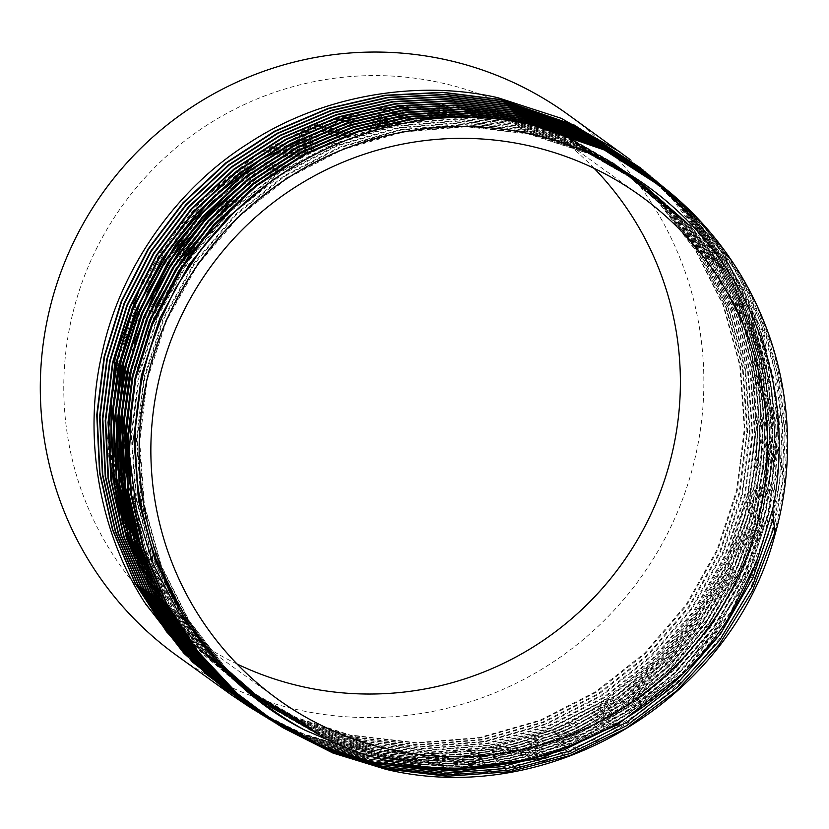 <?xml version="1.0" encoding="UTF-8"?>
<svg xmlns="http://www.w3.org/2000/svg" width="829" height="829" viewBox="0 0 829 829"><rect width="100%" height="100%" fill="white"/><g stroke="black" fill="none" stroke-linecap="round" stroke-linejoin="round"><path stroke-width="0.62" stroke-dasharray="4.14 3.11" d="M594.186 168.38A310.212 307.31 125.8 0 0 553.43 133.137A310.212 307.31 125.8 0 0 439.66 82.517A310.212 307.31 125.8 0 0 91.19 259.85A310.212 307.31 125.8 0 0 190.732 636.496A310.212 307.31 125.8 0 0 237.063 664.008M279.031 725.251L274.886 722.733M274.275 722.36L278.803 725.116M277.746 724.422L271.56 720.67L321.445 745.934L374.542 762.265M268.845 718.992L318.45 744.141L371.889 760.618L426.23 767.727L481.328 765.695L535.161 754.608L586.704 734.66L634.112 706.577L676.454 670.92L712.235 628.931L740.722 581.492L760.96 530.208L772.483 476.198L774.928 421.256L768.234 366.646L752.628 314.098L728.463 264.876L696.515 220.504L657.584 182.1L696.992 220.897L728.981 265.301L753.095 314.429L768.732 367.06L775.405 421.536L772.97 476.592L761.488 530.436L741.219 581.865L712.836 629.138L676.951 671.272L634.796 706.805L587.212 735.012L535.907 754.877L481.856 766.037L427.028 768.079L372.428 760.949L319.248 744.587L269.062 719.126M655.604 180.453L694.474 218.773L726.546 263.29L750.649 312.388L766.317 365.112L773.011 419.598L770.566 474.737L759.084 528.601L738.794 580.072L710.38 627.398L674.474 669.552L632.247 705.127L584.683 733.313L533.254 753.229L479.245 764.369L424.272 766.4L369.755 759.281L316.419 742.857L266.648 717.634M266.13 717.313L315.88 742.525L369.247 758.96L423.733 766.079L478.758 764.048L532.695 752.929L584.196 732.991L631.688 704.857L674.008 669.21L709.821 627.18L738.328 579.72L758.566 528.405L770.1 474.364L772.545 419.422L765.861 364.739L750.266 312.222L726.069 262.897L694.153 218.566L655.128 180.048M653.128 178.39L692.225 216.97L724.111 261.28L748.338 310.699L763.913 363.175L770.618 417.982L768.162 472.851L756.597 527.026L736.37 578.269L707.79 625.843L672.008 667.801L629.563 703.552L582.155 731.634L530.498 751.613L476.654 762.701L421.453 764.732L367.081 757.602L313.549 741.105L263.902 715.935M263.415 715.624L313.352 740.929L366.594 757.302L421.298 764.442L476.188 762.4L530.353 751.219L581.689 731.323L629.398 703.044L671.563 667.5L707.551 625.232L735.924 577.948L756.255 526.342L767.727 472.52L770.162 417.256L763.478 362.822L747.758 309.973L723.665 260.917L691.521 216.307L652.672 178.007M260.689 713.945L310.347 739.126L363.952 755.654L418.334 762.773L473.608 760.753L527.472 749.665L579.191 729.655L626.631 701.562L669.127 665.77L704.919 623.781L733.53 576.165L753.768 524.881L765.343 470.665L767.799 415.733L761.095 360.895L745.499 308.357L721.251 258.917L689.324 214.556L650.216 175.966L689.531 214.659L721.676 259.27L745.789 308.378L761.509 361.237L768.203 415.712L765.758 470.996L754.286 524.84L733.945 576.476L705.562 623.781L669.542 666.081L627.366 701.624L579.616 729.934L528.28 749.83L474.043 761.032L419.173 763.074L364.408 755.934L311.165 739.561L261.156 714.225M648.164 174.256L687.21 212.763L719.23 257.249L743.458 306.606L759.105 359.289L765.809 414.044L763.354 469.11L751.799 523.265L731.52 574.684L702.951 622.247L667.076 664.33L624.62 700.09L577.098 728.245L525.41 748.245L471.442 759.364L416.199 761.395L361.724 754.266L308.139 737.748L258.41 712.525M257.974 712.266L307.984 737.592L361.309 753.996L416.065 761.136L471.027 759.105L525.254 747.903L576.694 727.986L624.403 699.697L666.682 664.06L702.681 621.802L731.126 574.393L751.457 522.809L762.97 468.831L765.416 413.609L758.711 358.978L743.022 306.191L718.847 256.938L686.764 212.39L647.76 173.914M645.677 172.183L684.806 210.794L716.805 255.249L741.064 304.689L756.701 357.351L763.405 412.168L760.949 467.255L749.385 521.441L729.095 572.891L700.526 620.465L664.599 662.609L622.185 698.339L574.57 726.556L522.933 746.546L468.841 757.696L413.681 759.727L359.05 752.587L305.549 736.121L255.664 710.826M255.259 710.577L305.093 735.841L358.656 752.338L413.308 759.488L468.447 757.447L522.602 746.287L574.196 726.308L621.874 698.049L664.236 662.35L700.225 620.102L728.732 572.621L749.074 521.026L760.587 466.986L763.043 411.712L756.328 357.05L740.618 304.191L716.443 254.949L684.288 210.307L645.304 171.872M252.544 708.899L302.202 734.1L356.014 750.691L410.707 757.841L465.877 755.799L520.073 744.629L571.689 724.629L619.408 696.36L661.791 660.64L697.811 618.351L726.328 570.849L746.691 519.213L758.214 465.142L760.659 409.827L753.955 355.133L738.224 302.243L714.038 252.959L681.852 208.286L642.848 169.831L682.308 208.711L714.37 253.239L738.618 302.658L754.286 355.413L761.001 410.21L758.545 465.39L746.991 519.545L726.67 571.088L698.122 618.641L662.133 660.868L619.729 696.598L572.031 724.867L520.436 744.846L466.24 756.027L411.111 758.069L356.377 750.919L302.896 734.453L252.918 709.127M774.856 532.436L784.203 486.685L787.032 440.468L783.322 393.962L773.084 348.512L756.597 305.165L734.276 264.855L706.287 227.861L673.614 195.499M668.019 190.794L701.334 222.814L729.613 259.031L752.711 299.279L769.882 342.47L780.742 387.506L785.156 433.494L783.063 480.115L774.452 525.959M382.48 767.229L436.904 774.327L491.597 772.307L545.492 761.188L596.662 741.375L644.102 713.261L686.163 677.832L721.955 635.843L750.276 588.683L770.493 537.441L781.975 483.721L784.431 428.842L777.757 374.325L762.089 321.673L738.09 272.814L706.09 228.41L667.407 190.276M665.542 188.722L698.132 219.954L726.245 255.643L749.126 294.896L766.328 336.999L777.571 381.216L782.586 426.489L781.301 472.312L773.726 517.41M379.837 765.571L434.23 772.68L489.048 770.649L542.933 759.54L594.206 739.675L641.656 711.551L683.77 676.07L719.593 634.019L747.924 586.828L768.162 535.472L779.612 481.753L782.048 426.748L775.374 372.428L759.737 319.818L735.696 270.855L703.697 226.441L664.941 188.235M663.055 186.649L723.064 252.534L762.908 332.025L779.944 419.65L772.794 509.151M730.39 613.719L682.402 674.236M620.641 722.132L682.34 673.345L730.857 611.657L763.644 540.477L778.918 463.504L775.737 385.33L754.369 310.523L715.904 242.793L663.055 186.66M660.578 184.587L693.189 215.83L720.971 251.011L743.82 290.005L761.032 331.631L772.379 375.247L777.675 420.324L769.695 510.384L737.758 595.046L684.163 668.195L612.849 724.328L572.217 744.597L529.151 759.167M512.985 762.514L557.627 749.717L599.895 730.909L639.47 706.204L674.972 676.474L706.235 641.884L732.297 603.45L752.773 561.834L767.343 517.586L775.561 472.126L777.384 425.66L772.742 379.765L761.727 334.916L744.515 292.046L721.582 252.265L693.096 215.872L660.039 184.142M640.713 168.049L679.728 206.525L711.935 251.228L736.131 300.492L751.882 353.465L758.587 408.117L756.141 463.525L744.639 517.545L724.245 569.305L695.769 616.745L659.666 659.138L617.367 694.795L569.502 723.178L518.011 743.126L463.639 754.359L408.604 756.4L353.693 749.24L300.316 732.826L248.866 706.609M260.886 713.769L305.777 734.898L353.361 749.033L351.081 747.385L354.677 735.52L355.33 735.986L353.361 749.033L408.448 756.203L463.463 754.131L517.835 742.877L569.305 722.909L617.159 694.505L659.428 658.837L695.521 616.424L723.976 568.995L744.349 517.223L755.851 463.224L758.276 407.816L751.561 353.175L735.8 300.202L711.614 250.949L679.397 206.234L640.392 167.779M176.929 655.656A333.828 330.709 125.8 0 0 299.373 710.132A333.828 330.709 125.8 0 0 674.36 519.286A333.828 330.709 125.8 0 0 567.243 113.967M351.081 747.385L415.07 754.846L480.654 749.54L544.021 731.416L601.605 701.862L652.496 661.78L695.531 611.626L727.935 554.062L748.162 492.581L756.193 428.469L751.509 362.874L734.028 299.632L705.096 242.275L671.449 198.027L629.999 159.479M355.33 735.986L416.883 743.167L479.95 738.069L540.891 720.639L596.279 692.215L645.221 653.666L686.609 605.439L717.779 550.083L737.23 490.965L744.96 429.298L740.463 366.231L723.644 305.404L695.832 250.244L659.49 203.364L614.082 163.479L557.44 131.023L496.498 111.221L435.111 104.153L372.2 109.376L311.435 126.93L256.213 155.458L207.416 194.121L166.204 242.472L135.2 297.953L115.905 357.185L108.34 418.966L113.003 482.157L129.987 543.099L157.966 598.372L194.452 645.366L240.027 685.365L296.834 717.945L357.941 737.872L419.495 745.043L482.571 739.955L543.503 722.515L598.89 694.101L647.843 655.552L689.22 607.325L720.391 551.969L739.851 492.84L747.571 431.184L743.074 368.107L726.256 307.29L698.443 252.13L662.102 205.24L616.693 165.365L560.052 132.909L499.11 113.096L437.722 106.039L374.822 111.252L314.046 128.806L258.824 157.344L210.027 196.007L168.815 244.358L137.811 299.829L118.516 359.071L110.951 420.842L115.614 484.043L132.599 544.985L160.577 600.258L197.074 647.252L242.638 687.251L299.445 719.821L360.553 739.748L422.106 746.929L485.183 741.831L546.114 724.401L601.502 695.987L650.454 657.438L691.832 609.201L723.002 553.845L742.463 494.726L750.183 433.07L745.685 369.993L728.867 309.176L701.054 254.006L664.713 207.126L619.304 167.24L562.673 134.795L501.721 114.982L418.8 108.288L335.393 123.873M113.48 433.754L117.013 478.437L126.764 522.218L163.189 602.134L199.685 649.128L245.249 689.127L302.057 721.707L363.164 741.634L424.717 748.815L487.794 743.717L548.725 726.287L604.113 697.863L653.065 659.314L694.453 611.087L725.613 555.731L745.074 496.612L752.794 434.945L748.297 371.879L731.489 311.051L703.666 255.892L667.324 209.012L621.916 169.126L565.285 136.671L504.343 116.868L442.945 109.801L380.045 115.024L319.269 132.578L264.047 161.106L205.613 209.457L159.292 271.373M116.267 443.909L117.718 465.1M128.422 520.83L131.925 532.27M144.111 563.761L147.635 571.326M158.36 591.699L165.8 604.02L202.297 651.014L247.861 691.013L304.678 723.593L365.786 743.52L427.329 750.691L490.405 745.603L551.347 728.163L606.724 699.749L655.677 661.2L697.065 612.973L728.225 557.616L747.685 498.488L755.406 436.831L750.908 373.755L734.1 312.937L706.277 257.778L669.936 210.887L624.538 171.012L567.896 138.557L506.954 118.744L445.556 111.687L382.656 116.899L321.89 134.453L266.658 162.992L228.141 192.173L193.799 227.509L165.033 267.943L142.868 312.067M119.262 453.732L121.262 475.141M132.495 527.658L136.298 539.358M148.391 569.285L168.411 605.906L204.908 652.9L250.472 692.899L307.29 725.468L368.397 745.395L429.94 752.577L493.017 747.478L553.959 730.048L609.336 701.635L658.288 663.086L699.676 614.849L730.836 559.492L750.297 500.374L758.017 438.717L753.52 375.641L736.712 314.823L708.888 259.653L672.547 212.773L627.149 172.888L570.507 140.443L509.566 120.63L448.178 113.573L385.267 118.785L324.502 136.339L269.27 164.867L225.84 198.494L188.038 239.861L157.821 287.352L136.474 338.74M122.443 463.504L124.951 484.737M136.609 534.363L171.033 607.781L207.519 654.775L253.083 694.775L309.901 727.354L371.009 747.281L432.551 754.463L495.628 749.364L556.57 731.934L611.947 703.51L660.9 664.962L702.287 616.735L733.447 561.378L752.908 502.26L760.639 440.593L756.141 377.527L739.323 316.699L711.5 261.539L675.158 214.659L629.76 174.774L573.119 142.329L512.177 122.516L450.789 115.449L387.879 120.671L327.113 138.225L271.881 166.753L224.597 203.975L184.307 250.327L153.438 303.528L133.438 360.584M125.78 472.965L142.101 544.788L173.644 609.667L210.131 656.661L255.695 696.661L312.512 729.24L373.62 749.167L435.173 756.338L498.239 751.25L559.181 733.81L614.569 705.396L663.511 666.848L704.899 618.621L736.069 563.264L755.52 504.136L763.25 442.479L758.753 379.402L741.934 318.585L714.111 263.425L677.78 216.535L632.372 176.66L575.73 144.205L514.788 124.391L453.401 117.335L390.49 122.547L329.724 140.101L274.503 168.639L227.053 206.006M156.308 304.844L134.194 370.366L132.205 380.034M129.272 482.105L145.935 550.083L176.256 611.553L212.742 658.547L258.306 698.546L315.124 731.116L376.231 751.053L437.785 758.224L500.851 753.126L561.793 735.696L617.18 707.282L666.122 668.734L707.51 620.496L738.68 565.14L758.131 506.022L765.861 444.365L761.364 381.288L744.546 320.471L716.733 265.301L680.391 218.421L634.983 178.536L578.341 146.091L517.4 126.277L456.012 119.221L393.101 124.433L332.336 141.987L277.114 170.515L250.399 189.768M148.401 332.325L136.806 372.242L132.267 397.35M229.768 674.806L260.928 700.422L317.735 733.002L378.843 752.929L440.396 760.11L503.472 755.012L564.404 737.582L619.791 709.158L668.744 670.609L710.121 622.382L741.292 567.026L760.753 507.908L768.473 446.24L763.975 383.174L747.157 322.346L719.344 267.187L683.003 220.307L637.594 180.421L580.953 147.976L520.011 128.163L458.624 121.096L395.723 126.319L334.947 143.873L279.725 172.401L230.928 211.063L189.717 259.415L158.712 314.896L139.417 374.128L131.852 435.909L136.516 499.099L153.5 560.041L181.478 615.315L217.975 662.309L263.539 702.308L320.346 734.888L381.454 754.815L443.007 761.986L506.084 756.898L567.015 739.458L622.403 711.044L671.355 672.495L712.733 624.268L743.903 568.912L763.364 509.783L771.084 448.126L766.587 385.05L749.768 324.232L721.955 269.073L685.614 222.182L640.206 182.307L583.575 149.852L522.622 130.039L461.235 122.982L398.334 128.194L337.558 145.749L282.337 174.287L233.301 213.188M178.681 608.382L184.09 617.201L220.587 664.195L266.15 704.194L322.958 736.763L384.065 756.701L445.619 763.872L508.695 758.773L569.627 741.344L625.014 712.93L673.967 674.381L715.354 626.144L746.514 570.787L765.975 511.669L773.695 450.012L769.198 386.936L752.39 326.118L724.567 270.948L688.225 224.068L642.817 184.183L586.186 151.738L525.244 131.925L463.846 124.868L400.946 130.08L340.17 147.635L284.948 176.162L236.161 214.825L194.939 263.176L163.945 318.657L144.64 377.889L137.075 439.671L141.738 502.861L158.722 563.803L186.701 619.076L223.198 666.07L268.762 706.07L325.579 738.649L386.687 758.576L448.23 765.758L511.306 760.659L572.248 743.23L627.626 714.805L676.578 676.257L717.966 628.03L749.126 572.673L768.587 513.555L776.307 451.888L771.809 388.822L755.001 327.994L727.178 272.834L690.837 225.954L645.439 186.069L588.797 153.624L527.855 133.811L466.458 126.744L403.557 131.966L342.781 149.521L287.559 178.048L238.773 216.711L197.551 265.062L166.556 320.543L147.251 379.775L139.686 441.556L144.36 504.747L161.334 565.689L189.313 620.962L225.809 667.956L271.373 707.956L348.056 748.535M354.677 735.52L416.231 742.691L479.297 737.592L540.239 720.163L595.626 691.749L644.568 653.2L685.956 604.973L717.126 549.617L736.577 490.488L744.307 428.831L739.81 365.755L722.992 304.937L695.168 249.778L658.837 202.887L613.429 163.012L556.787 130.557L495.846 110.744L434.458 103.687L371.547 108.9L310.782 126.454L255.56 154.982L191.458 209.426L142.847 279.922M107.811 438.686L108.91 455.753M119.2 512.115L122.06 521.845M134.153 554.321L137.065 560.808M147.925 582.155L150.609 586.87M159.976 602.02L162.443 605.719M170.432 616.973L202.069 653.376L239.374 684.889L296.181 717.468L357.289 737.395L418.842 744.577L481.918 739.478L542.85 722.049L598.237 693.635L647.19 655.086L688.567 606.849L719.738 551.492L739.199 492.374L746.919 430.717L742.421 367.641L725.603 306.813L697.79 251.653L661.449 204.773L616.04 164.888L559.399 132.443L498.457 112.63L437.07 105.563L374.159 110.785L313.393 128.34L258.171 156.868L218.4 187.167L183.157 223.996L153.956 266.192L131.904 312.16M110.796 448.023L112.34 465.515M123.2 518.84L126.257 528.653M138.329 559.741L141.417 566.383M152.111 586.818L154.95 591.699M164.09 606.165L199.115 649.615L241.985 686.775L298.792 719.354L359.9 739.281L421.453 746.463L484.53 741.364L545.461 723.935L600.849 695.51L649.801 656.962L691.179 608.735L722.349 553.378L741.81 494.26L749.53 432.593L745.033 369.516L728.214 308.699L700.401 253.539L664.06 206.659L618.652 166.774L562.021 134.319L501.068 114.516L439.681 107.449L376.78 112.671L316.004 130.215L260.783 158.753L216.638 193.022L178.37 235.291L147.997 283.819L126.847 336.253M113.936 457.214L115.925 474.944M127.21 525.368L130.557 535.513M142.547 565.119L145.8 571.906M156.287 591.419L159.261 596.403M168.266 610.351L202.711 652.516L244.596 688.661L301.404 721.24L362.511 741.167L424.065 748.338L487.141 743.24L548.073 725.81L603.46 697.396L652.413 658.848L693.8 610.621L724.96 555.264L744.421 496.136L752.141 434.479L747.644 371.402L730.836 310.585L703.013 255.425L666.671 208.535L621.263 168.66L564.632 136.205L503.69 116.392L442.292 109.335L379.392 114.547L318.616 132.101L263.394 160.639L212.949 200.908M147.158 292.71L124.454 356.47M117.241 466.375L119.625 484.022M131.334 531.98L134.858 542.156M146.785 570.456L150.194 577.336M160.557 596.092L165.147 603.553L201.644 650.547L247.208 690.536L304.025 723.116L365.133 743.043L426.676 750.224L489.752 745.126L550.694 727.696L606.072 699.282L655.024 660.734L696.412 612.496L727.572 557.14L747.033 498.022L754.753 436.365L750.255 373.288L733.447 312.46L705.624 257.301L669.283 210.421L623.885 170.536L567.243 138.091L506.301 118.278L444.904 111.21L382.003 116.433L321.227 133.987L266.005 162.515L235.954 184.494M138.878 320.067L125.697 364.242L123.573 374.635M120.661 475.11L123.49 493.037M135.49 538.446L139.262 548.808M151.065 575.761L167.759 605.429L204.255 652.423L249.819 692.422L306.637 725.002L367.744 744.929L429.287 752.11L492.364 747.012L553.306 729.582L608.683 701.158L657.635 662.609L699.023 614.382L730.183 559.026L749.644 499.908L757.364 438.24L752.867 375.164L736.059 314.346L708.235 259.187L671.894 212.307L626.496 172.422L569.855 139.966L508.913 120.164L447.525 113.096L384.615 118.319L323.849 135.863L268.617 164.401L254.679 173.935M134.899 341.216L128.319 366.128L123.801 391.029M124.246 483.898L127.469 501.794M139.666 544.777L170.37 607.315L206.867 654.309L252.43 694.308L309.248 726.888L370.356 746.815L431.899 753.986L494.975 748.888L555.917 731.458L611.294 703.044L660.247 664.495L701.635 616.268L732.795 560.912L752.255 501.783L759.986 440.126L755.488 377.05L738.67 316.232L710.847 261.073L674.505 214.183L629.107 174.308L572.466 141.852L511.524 122.039L450.137 114.982L387.226 120.195L326.46 137.749L271.228 166.287L222.441 204.95L181.219 253.301L150.225 308.771L130.93 368.014L123.366 429.785L128.029 492.975L145.013 553.927L172.992 609.201L209.478 656.195L255.042 696.184L311.859 728.764L372.967 748.691L434.52 755.872L497.587 750.773L558.528 733.344L613.906 704.93L662.858 666.381L704.246 618.144L735.416 562.787L754.867 503.669L762.597 442.012L758.1 378.936L741.281 318.108L713.458 262.948L677.117 216.068L631.719 176.183L575.077 143.738L514.135 123.925L452.748 116.868L389.837 122.081L329.072 139.635L273.85 168.163L225.053 206.825L183.831 255.177L152.837 310.657L133.542 369.889L125.977 431.671L130.64 494.861L147.624 555.803L175.603 611.077L212.089 658.071L257.653 698.07L314.471 730.65L375.578 750.577L437.132 757.758L500.198 752.659L561.14 735.23L616.527 706.805L665.469 668.257L706.857 620.03L738.028 564.673L757.478 505.555L765.208 443.888L760.711 380.812L743.893 319.994L716.069 264.834L679.739 217.954L634.33 178.069L577.689 145.614L516.747 125.811L455.359 118.744L392.449 123.967L331.683 141.51L276.461 170.049L227.664 208.711L186.452 257.063L155.448 312.543L136.153 371.775L128.588 433.546L133.251 496.747L150.236 557.689L178.214 612.963L214.701 659.957L260.275 699.956L317.082 732.535L378.19 752.463L439.743 759.633L502.82 754.535L563.751 737.105L619.139 708.691L668.091 670.143L709.469 621.916L740.639 566.559L760.089 507.431L767.82 445.774L763.322 382.697L746.504 321.88L718.691 266.72L682.35 219.83L636.941 179.955L580.3 147.5L519.358 127.687L457.971 120.63L395.06 125.842L334.294 143.396L279.072 171.935L230.275 210.597L189.064 258.949L158.059 314.419L138.764 373.661L131.2 435.432L135.863 498.623L152.847 559.575L180.826 614.849L217.322 661.843L262.886 701.831L319.693 734.411L380.801 754.338L442.354 761.519L505.431 756.421L566.362 738.991L621.75 710.577L670.702 672.029L712.08 623.791L743.25 568.435L762.711 509.317L770.431 447.66L765.934 384.583L749.115 323.756L721.303 268.596L684.961 221.716L639.553 181.831L582.922 149.386L521.969 129.573L460.582 122.516L397.682 127.728L336.906 145.282L281.684 173.81L273.933 178.981M192.318 629.957L225.592 669.594L265.498 703.717L322.305 736.297L383.412 756.224L444.966 763.405L508.042 758.307L568.974 740.877L624.361 712.453L673.314 673.904L714.702 625.677L745.862 570.321L765.322 511.203L773.042 449.536L768.545 386.459L751.737 325.642L723.914 270.482L687.573 223.602L642.164 183.717L585.533 151.261L524.591 131.459L463.193 124.391L400.293 129.614L339.517 147.158L284.295 175.696L235.498 214.359L194.287 262.71L163.292 318.191L143.987 377.423L136.422 439.194L141.085 502.395L158.07 563.337L186.048 618.61L222.545 665.604L268.109 705.603L324.927 738.183L386.034 758.11L447.577 765.281L510.654 760.183L571.596 742.753L626.973 714.339L675.925 675.79L717.313 627.563L748.473 572.207L767.934 513.078L775.654 451.422L771.157 388.345L754.349 327.528L726.525 272.368L690.184 225.478L644.786 185.603L588.144 153.147L527.203 133.334L465.805 126.277L402.904 131.49L342.128 149.044L286.907 177.582L238.12 216.245L196.898 264.596L165.904 320.067L146.598 379.309L139.034 441.08L143.707 504.281L160.681 565.223L188.66 620.496L225.156 667.49L270.72 707.479L327.538 740.059L388.646 759.986L450.188 767.167L513.265 762.069L574.207 744.639L629.584 716.225L670.474 685.127L706.567 647.18L736.225 603.667L758.276 556.332M553.43 133.137L640.516 195.882M190.732 636.496L277.819 699.251M613.429 163.012L614.082 163.479M239.374 684.889L240.027 685.365M616.04 164.888L616.693 165.365M241.985 686.775L242.638 687.251M618.652 166.774L619.304 167.24M244.596 688.661L245.249 689.127M621.263 168.66L621.916 169.126M247.208 690.536L247.861 691.013M623.885 170.536L624.538 171.012M249.819 692.422L250.472 692.899M626.496 172.422L627.149 172.888M252.43 694.308L253.083 694.775M629.107 174.308L629.76 174.774M255.042 696.184L255.695 696.661M631.719 176.183L632.372 176.66M257.653 698.07L258.306 698.546M634.33 178.069L634.983 178.536M260.275 699.956L260.928 700.422M636.941 179.955L637.594 180.421M262.886 701.831L263.539 702.308M639.553 181.831L640.206 182.307M265.498 703.717L266.15 704.194M642.164 183.717L642.817 184.183M268.109 705.603L268.762 706.07M644.786 185.603L645.439 186.069M270.72 707.479L271.373 707.956"/><path stroke-width="1.24" d="M391.599 749.862A310.212 307.31 125.8 0 0 740.069 572.528A310.212 307.31 125.8 0 0 640.516 195.882A310.212 307.31 125.8 0 0 526.747 145.272A310.212 307.31 125.8 0 0 178.276 322.605A310.212 307.31 125.8 0 0 277.819 699.251A310.212 307.31 125.8 0 0 391.599 749.862M237.063 664.008A310.212 307.31 125.8 0 0 304.512 687.106A310.212 307.31 125.8 0 0 640.755 534.083A310.212 307.31 125.8 0 0 594.186 168.38M772.763 508.923L774.97 534.726A331.03 327.942 125.8 0 0 670.05 192.483A331.03 327.942 125.8 0 0 530.674 124.547A331.03 327.942 125.8 0 0 523.824 123.138C371.237 91.998 205.944 187.105 155.272 335.03C98.63 481.079 166.225 660.091 304.554 729.986L348.056 748.535C506.84 811 703.075 718.235 758.276 556.332L772.763 508.923A322.025 319.01 125.8 0 0 554.425 140.277A322.025 319.01 125.8 0 0 164.795 324.253A322.025 319.01 125.8 0 0 304.554 729.986M673.614 195.499L669.863 192.318L604.362 149.997L530.664 124.537L523.824 123.138M774.97 534.726C731.945 699.531 550.249 808.835 385.817 769.312L332.864 753.022L283.135 727.831L237.249 693.51L197.841 651.356L166.619 603.232L144.132 549.969L131.355 493.887L128.505 435.981L135.728 378.749L152.857 323.248L179.199 271.788L214.172 225.436L256.441 186.028L305.02 154.443L358.097 131.863L414.303 118.848L471.763 115.863L528.767 122.972L602.652 148.526L668.019 190.794L601.844 147.914L528.114 122.443L471.235 115.335L413.619 118.319L357.6 131.262L304.295 153.935L255.933 185.354L213.436 224.96L178.629 271.042L152.111 322.802L135.065 377.951L127.78 435.546L130.588 493.089L143.427 549.544L165.748 602.486L197.136 650.931L236.306 692.847L282.43 727.406L331.89 752.483L385.133 768.887L447.08 776.245L509.483 771.747L570.083 755.488L626.413 728.204L676.93 690.609L719.282 644.475L752.452 590.922L774.856 532.436M774.452 525.959L752.618 585.554L719.841 640.009L677.49 687.148L626.765 725.593L570.062 753.54L508.819 770.286L445.898 775.022L383.143 767.644L329.983 751.271L280.378 726.131L234.317 691.645L195.043 649.615L163.686 601.222L141.303 548.176L128.474 491.763L125.656 434.116L132.941 376.532L150.008 321.31L176.515 269.549L211.354 223.426L253.892 183.8L302.253 152.36L355.62 129.676L411.63 116.734L469.328 113.749L526.187 120.868L599.999 146.37L665.542 188.722L599.44 145.883L525.565 120.36L468.696 113.241L410.997 116.226L354.947 129.179L301.611 151.852L253.187 183.323L210.69 222.918L175.8 269.114L149.324 320.813L132.225 376.148L124.961 433.65L127.79 491.421L140.609 547.72L163.054 600.901L194.349 649.18L233.726 691.303L280.378 726.131M281.425 726.774L330.367 751.281L382.48 767.229M773.726 517.41L752.691 578.414L720.266 634.299L678.029 682.609L627.045 722.142L569.72 751.012L507.866 768.328L443.878 773.364L380.459 765.965L328.74 750.183L280.648 726.277M661.604 185.447L596.414 143.562L523.016 118.267L465.753 111.138L408.396 114.122L351.973 127.2L298.948 149.759L250.223 181.447L207.965 220.856L172.898 267.321L146.536 318.813L129.376 374.387L122.143 431.702L124.982 489.649L137.78 545.865L160.256 599.139L191.561 647.418L230.928 689.552L277.632 724.432L231.415 689.811L192.245 647.863L160.805 599.346L138.464 546.373L125.614 489.846L122.806 432.241L130.091 374.584L147.158 319.362L173.686 267.57L208.545 221.405L251.052 181.769L299.507 150.287L352.812 127.604L408.977 114.62L466.561 111.625L523.607 118.754L597.377 144.225L663.055 186.649M280.026 725.883L328.274 749.851L379.837 765.571M682.402 674.236L617.159 724.96L541.43 758.12L459.867 771.53L377.786 764.297L326.927 748.856L279.031 725.251M274.886 722.733L228.897 688.319L189.416 646.092L158.142 597.864L135.604 544.487L122.806 488.302L119.956 430.272L127.179 372.946L144.35 317.31L170.722 265.788L205.81 219.302L248.109 179.841L296.834 148.163L349.942 125.562L406.345 112.495L463.825 109.511L521.026 116.64L595.067 142.236L660.578 184.587L594.32 141.686L520.467 116.174L463.421 109.045L405.733 112.039L349.569 125.024L296.181 147.728L247.716 179.23L205.146 218.897L170.256 265.093L143.697 316.937L126.619 372.2L119.324 429.919L122.132 487.566L134.992 544.135L157.355 597.17L188.815 645.729L228.037 687.707L274.886 722.733M278.803 725.116L326.274 748.452L377.185 763.923L439.702 771.312L502.768 766.618L563.865 749.996L620.641 722.132M529.151 759.167L452.199 770.006L375.112 762.618L324.699 747.354L277.746 724.422M272.14 721.033L225.861 686.36L186.639 644.361L155.158 595.792L132.785 542.726L119.915 486.157L117.096 428.438L124.391 370.76L141.49 315.403L168.007 263.601L202.97 217.312L245.457 177.686L294.067 146.091L347.33 123.417L403.671 110.381L461.214 107.387L518.446 114.526L592.3 140.018L658.091 182.515M656.464 181.178L591.357 139.386L517.918 114.081L460.965 106.962L403.402 109.905L347.237 122.837L294.005 145.376L245.415 176.836L202.97 216.224L167.883 262.451L141.334 313.901L124.018 369.309L116.557 426.603L119.148 484.488L131.666 540.715L153.873 594.103L184.836 642.444L223.996 684.847L269.684 719.499M269.394 719.334L223.302 684.837L183.82 642.599L152.443 594.206L129.935 540.871L117.086 484.447L114.247 426.51L121.531 368.874L138.671 313.383L165.209 261.56L200.193 215.239L242.793 175.541L291.342 143.987L344.812 121.262L401.018 108.267L458.851 105.273L515.876 112.412L589.937 138.008L655.604 180.453L589.315 137.531L515.369 111.998L457.991 104.848L400.511 107.843L344.014 120.93L290.834 143.562L242.068 175.261L199.665 214.804L164.577 261.28L138.122 312.958L120.951 368.532L113.687 426.116L116.506 484.012L129.365 540.508L151.8 593.719L183.261 642.247L222.576 684.329L269.062 719.126M266.648 717.634L220.462 683.055L181.002 640.817L149.603 592.403L127.075 539.005L114.247 482.633L111.397 424.541L118.651 367.071L135.852 311.362L162.277 259.736L197.437 213.157L239.809 173.634L288.647 141.883L341.817 119.252L398.386 106.143L455.888 103.148L513.296 110.298L587.378 135.894L653.128 178.39L586.891 135.49L512.819 109.905L455.753 102.765L397.858 105.76L341.641 118.744L288.088 141.51L239.55 173.054L196.867 212.825L161.914 259.104L135.293 311.062L118.174 366.459L110.858 424.261L113.677 482.084L126.557 538.715L149.013 591.947L180.484 640.516L219.892 682.681L266.648 717.634M648.9 174.867L583.74 133.106L510.27 107.811L452.893 100.661L395.257 103.656L338.688 116.765L285.425 139.417L236.566 171.199L194.141 210.773L158.95 257.384L132.516 309.051L115.293 364.843L108.039 422.334L110.899 480.53L123.728 536.881L146.329 590.393L177.696 638.765L217.281 681.106L263.902 715.935L217.54 681.2L178.214 639.107L146.681 590.424L124.257 537.254L111.355 480.53L108.547 422.738L115.863 364.874L132.982 309.466L159.614 257.487L194.587 211.177L237.27 171.396L285.86 139.821L339.382 117.055L395.692 104.039L453.536 101.034L510.716 108.184L584.766 133.759L650.651 176.318M260.7 713.945L215.022 679.718L175.396 637.335L144.008 588.932L121.397 535.389L108.547 478.975L105.697 420.79L112.951 363.206L130.174 307.435L156.671 255.664L191.831 209.095L234.379 169.427L283.166 137.707L336.615 114.972L393.06 101.915L450.893 98.92L508.136 106.071L582.414 131.749L648.164 174.256L581.782 131.293L507.721 105.718L450.334 98.568L392.594 101.573L336.118 114.64L282.689 137.376L233.954 169.054L191.333 208.794L156.277 255.218L129.676 307.165L112.526 362.677L105.221 420.531L108.039 478.395L120.941 535.14L143.376 588.352L174.95 637.055L214.286 679.169L260.689 713.945M258.41 712.525L212.027 677.79L172.608 635.594L141.065 586.932L118.568 533.586L105.677 476.944L102.837 418.894L110.133 361.164L127.345 305.455L153.873 253.633L189.043 207.043L231.56 167.396L280.451 135.604L333.766 112.92L390.407 99.801L448.043 96.796L505.566 103.957L579.689 129.552L645.677 172.183L579.45 129.303L505.172 103.635L447.981 96.475L389.982 99.48L333.621 112.506L280.005 135.293L231.301 166.95L188.587 206.753L153.489 253.228L126.889 305.176L109.697 360.833L102.402 418.614L105.242 476.727L118.122 533.296L140.702 586.797L172.163 635.315L211.768 677.666L258.41 712.525M640.713 168.069L575.72 126.64L502.623 101.542L445.401 94.382L387.361 97.387L330.958 110.423L277.3 133.231L228.566 164.898L185.831 204.732L150.712 251.218L124.081 303.217L106.879 358.905L99.573 416.728L102.423 474.882L115.314 531.493L137.904 585.025L169.385 633.574L209.022 675.967L255.664 710.826L209.343 676.153L169.758 633.791L138.142 584.963L115.625 531.451L102.775 474.737L99.998 416.738L107.345 358.936L124.578 303.3L151.179 251.415L186.349 204.887L228.939 165.209L277.808 133.469L331.185 110.765L387.796 97.677L445.484 94.672L502.985 101.843L577.15 127.448L643.2 170.121M252.918 709.127L206.608 674.454L166.919 631.988L135.282 583.119L112.848 529.814L99.936 472.944L97.138 415.008L104.495 357.009L121.687 301.466L148.381 249.374L183.468 202.95L226.234 163.085L274.979 131.428L328.605 108.62L385.102 95.563L443.028 92.558L500.405 99.729L574.642 125.366L640.713 168.049L574.31 125.096L500.074 99.449L442.696 92.288L384.729 95.294L328.232 108.35L274.575 131.179L225.83 162.847L183.043 202.742L147.966 249.177L121.262 301.3L104.091 356.864L96.755 414.894L99.573 472.841L112.516 529.721L134.992 583.046L166.619 631.864L206.048 674.06L252.918 709.127M772.794 509.151L756.058 563.171L730.39 613.719M374.542 762.265L443.816 769.737L512.985 762.514M629.999 159.479L567.243 113.967A333.828 330.709 125.8 0 0 444.8 59.501A333.828 330.709 125.8 0 0 69.802 250.337A333.828 330.709 125.8 0 0 176.929 655.656L230.918 694.567L248.866 706.609M620.082 152.049L561.192 118.298L497.814 97.698C415.308 78.796 319.01 96.516 247.944 143.697C175.727 189.053 119.5 269.891 102.04 353.444C82.672 435.847 99.003 531.607 144.64 602.445L184.038 653.48L230.918 694.567M250.171 707.427L192.421 662.008L145.759 604.227M335.393 123.873L261.436 159.22L212.638 197.882L171.427 246.234L140.433 301.715L121.127 360.947L113.48 433.754M159.292 271.373L137.863 316.191L123.739 362.833L116.267 443.909M117.718 465.1L128.422 520.83M131.925 532.27L144.111 563.761M147.635 571.326L158.36 591.699M142.868 312.067L126.35 364.719L119.739 408.604L119.262 453.732M121.262 475.141L132.495 527.658M136.298 539.358L148.391 569.285M136.474 338.74L128.972 366.594L122.06 414.376L122.443 463.504M124.951 484.737L136.609 534.363M133.438 360.584L131.583 368.48L124.433 420.023L125.78 472.965M227.053 206.006L187.033 252.037L156.308 304.844M132.205 380.034L126.671 430.562L129.272 482.105M250.399 189.768L189.634 253.933L148.401 332.325M132.267 397.35L129.345 453.608L136.422 510.104L153.303 564.176L178.867 613.429L229.768 674.806M233.301 213.188L201.602 248.627L175.344 288.492L155.355 331.455L142.028 376.014L134.547 435.121L138.246 495.68L153.313 554.446L178.681 608.382M142.847 279.922L115.252 356.719L107.811 438.686M108.91 455.753L119.2 512.115M122.06 521.845L134.153 554.321M137.065 560.808L147.925 582.155M150.609 586.87L159.976 602.02M162.443 605.719L170.432 616.973M131.904 312.16L117.863 358.594L111.231 402.687L110.796 448.023M112.34 465.515L123.2 518.84M126.257 528.653L138.329 559.741M141.417 566.383L152.111 586.818M154.95 591.699L164.09 606.165M126.847 336.253L120.474 360.48L113.573 408.179L113.936 457.214M115.925 474.944L127.21 525.368M130.557 535.513L142.547 565.119M145.8 571.906L156.287 591.419M159.261 596.403L168.266 610.351M212.949 200.908L176.049 243.881L147.158 292.71M124.454 356.47L115.956 413.661L117.241 466.375M119.625 484.022L131.334 531.98M134.858 542.156L146.785 570.456M150.194 577.336L160.557 596.092M235.954 184.494L178.598 245.85L138.878 320.067M123.573 374.635L118.184 424.386L120.661 475.11M123.49 493.037L135.49 538.446M139.262 548.808L151.065 575.761M254.679 173.935L215.26 207.551L181.24 247.684L154.132 292.865L134.899 341.216M123.801 391.029L120.651 437.215L124.246 483.898M127.469 501.794L139.666 544.777M273.933 178.981L227.768 217.519L188.939 264.814L159.728 318.502L141.376 375.537L133.811 437.318L138.474 500.509L155.458 561.451L183.437 616.724L192.318 629.957M249.975 707.303L252.576 708.899M252.71 708.982L253.954 709.728M254.202 709.873L255.311 710.536M255.57 710.691L256.721 711.365M256.959 711.51L258.099 712.173M258.389 712.339L259.498 712.981M259.778 713.137L260.886 713.769M283.135 727.831L282.43 727.396"/></g></svg>
